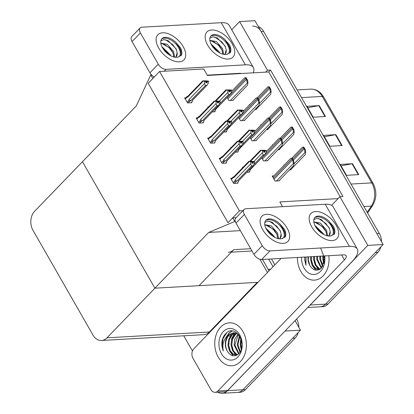 <?xml version="1.0" encoding="UTF-8"?>
<svg xmlns="http://www.w3.org/2000/svg" width="414" height="414" viewBox="0 0 414 414"><rect width="100%" height="100%" fill="white"/><g stroke="black" fill="none" stroke-linecap="round" stroke-linejoin="round"><path stroke-width="0.62" d="M282.565 206.664L279.854 201.923L338.098 198.606L339.92 196.717L342.983 196.541L270.554 70.069L267.485 70.245L265.664 72.134L207.424 75.451L203.719 68.983L159.576 71.498L148.176 83.312L228.016 222.716L239.416 210.902L159.576 71.498M228.316 252.328A13.584 9.983 -93.3 0 0 233.786 249.663L199.036 285.676L154.898 288.185L208.697 232.435L240.348 230.634M331.598 205.339L338.098 198.606M339.92 196.717L367.792 245.388L383.121 244.519L325.601 304.124A13.584 9.983 86.7 0 1 320.131 306.79A13.584 9.983 86.7 0 0 325.601 304.124L375.312 252.607L377.765 252.468L328.054 303.985A13.584 9.983 86.7 0 1 322.584 306.65L307.752 307.493M367.792 245.388L310.272 304.999A13.584 9.983 86.7 0 1 309.33 305.858M231.721 29.751L239.613 21.575L254.941 20.7L383.121 244.519M239.613 21.575L267.485 70.245M274.839 264.856L271.465 258.957M340.173 196.702L268.733 71.958L265.664 72.134M268.733 71.958L270.554 70.069M227.188 97.44L228.994 100.592L233.284 100.343L233.123 100.069M220.331 158.169L219.208 158.231L222.121 163.318L226.411 163.075L226.179 162.666M208.806 138.048L207.683 138.11L210.597 143.197L214.887 142.949L214.654 142.545M197.281 117.923L196.158 117.99L199.072 123.072L203.362 122.829L203.129 122.42M185.762 97.802L184.634 97.864L187.547 102.951L191.837 102.708L191.604 102.299M238.712 117.56L240.513 120.712L244.809 120.469L244.648 120.189M250.237 137.686L252.038 140.832L256.333 140.589L256.173 140.315M261.762 157.806L263.563 160.958L267.858 160.71L267.698 160.435M231.856 178.289L230.733 178.356L233.646 183.438L237.936 183.195L237.703 182.791M273.783 175.903L272.174 175.991L275.087 181.078L279.378 180.835L279.222 180.561M254.967 109.498L256.457 109.415L256.297 109.141M249.818 104.54L249.254 104.571L249.451 104.923M231.571 147.141L230.857 147.177L231.11 147.617M235.266 152.181L238.06 152.021L237.827 151.612M220.046 127.015L219.332 127.057L219.586 127.496M223.741 132.056L226.536 131.895L226.303 131.492M208.521 106.895L207.807 106.936L208.061 107.376M212.216 111.935L215.011 111.775L214.778 111.371M266.492 129.623L267.982 129.535L267.822 129.261M261.343 124.666L260.779 124.697L260.975 125.044M278.017 149.744L279.507 149.661L279.346 149.382M272.867 144.786L272.303 144.817L272.5 145.169M243.096 167.261L242.381 167.303L242.635 167.742M246.791 172.302L249.585 172.141L249.352 171.738M289.541 169.864L291.032 169.781L290.871 169.507M284.392 164.907L283.828 164.943L284.025 165.289M239.416 210.902L242.894 210.705M101.539 340.479L203.921 334.647A13.584 9.983 -93.3 0 0 209.391 331.987L257.28 282.353L154.898 288.185L82.464 161.714L34.574 211.342A13.584 9.983 -93.3 0 0 33.006 230.334L92.953 335.014A13.584 9.983 -93.3 0 0 101.539 340.479A13.584 9.983 -93.3 0 0 107.003 337.819L154.898 288.185L82.464 161.714L136.263 105.963L150.784 74.825L151.431 74.789M208.697 232.435L234.779 221.495L232.699 217.862L228.016 222.716L148.176 83.312L152.864 78.458L150.784 74.825M234.779 221.495L235.307 221.464M232.699 217.862L236.177 217.666M259.894 259.283L267.465 272.5L259.894 259.283M295.047 320.664L300.481 330.155L242.961 389.765A13.584 9.983 86.7 0 1 237.491 392.425A13.584 9.983 86.7 0 0 242.961 389.765L292.672 338.243L295.125 338.103L245.414 389.626A13.584 9.983 86.7 0 1 239.944 392.286L222.163 393.3A13.584 9.983 86.7 0 1 217.717 392.177M192.469 350.958L183.785 335.795M285.111 330.957L227.633 390.635A13.584 9.983 86.7 0 1 222.163 393.3M285.153 331.029L300.481 330.155M257.28 282.353L257.529 282.793M252.602 26.129A13.584 9.983 86.7 0 1 261.182 31.599L376.88 233.62L379.333 233.48A13.584 9.983 86.7 0 1 381.517 241.714M258.269 26.517A13.584 9.983 86.7 0 1 263.635 31.459L379.333 233.48M380.864 246.858A13.584 9.983 86.7 0 1 377.765 252.468M325.471 116.505L313.207 117.203L306.965 106.305L319.23 105.606L325.471 116.505M358.752 174.62L346.492 175.319L340.251 164.42L352.511 163.721L358.752 174.62M342.114 145.562L329.849 146.261L323.608 135.362L335.873 134.664L342.114 145.562M324.405 136.749L335.412 134.721A3.622 1.382 -29.8 0 1 335.873 134.664M341.048 165.812L352.055 163.778A3.622 1.382 -29.8 0 1 352.511 163.721M307.762 107.692L318.77 105.663A3.622 1.382 -29.8 0 1 319.23 105.606M262.533 259.469L269.053 270.854M296.636 319.013L296.693 319.116A13.584 9.983 86.7 0 1 298.877 327.355M298.225 332.494A13.584 9.983 86.7 0 1 295.125 338.103M303.203 147.11L303.824 147.079L305.33 149.702L305.698 152.036L305.392 152.052C304.782 152.016 304.554 151.239 304.704 149.739A2.261 1.268 44 0 1 304.124 148.978L303.498 147.886A2.261 1.268 44 0 1 303.203 147.11L302.691 147.332M290.581 169.807L305.242 154.613L305.698 152.036M305.33 149.702L304.704 149.739M291.554 158.164L292.175 158.127L293.676 160.756L294.049 163.09L293.743 163.106C293.133 163.069 292.905 162.293 293.055 160.787A2.261 1.268 44 0 1 292.475 160.032L291.849 158.94A2.261 1.268 44 0 1 291.554 158.164L291.042 158.386M278.933 180.861L293.593 165.667L294.049 163.09M293.676 160.756L293.055 160.787M291.679 126.989L292.3 126.953L293.805 129.577L294.178 131.916L293.868 131.931C293.257 131.89 293.029 131.119 293.179 129.613A2.261 1.268 44 0 1 292.6 128.852L291.974 127.766A2.261 1.268 44 0 1 291.679 126.989L291.166 127.212M279.057 149.687L293.717 134.488L294.178 131.916M293.805 129.577L293.179 129.613M280.154 106.869L280.775 106.833L282.281 109.456L282.653 111.79L282.348 111.811C281.737 111.77 281.504 110.999 281.66 109.493A2.261 1.268 44 0 1 281.075 108.732L280.449 107.64A2.261 1.268 44 0 1 280.154 106.869L279.641 107.086M267.532 129.561L282.193 114.367L282.653 111.79M282.281 109.456L281.66 109.493M268.629 86.743L269.25 86.707L270.756 89.336L271.129 91.67L270.823 91.685C270.213 91.644 269.98 90.873 270.135 89.367A2.261 1.268 44 0 1 269.55 88.612L268.924 87.52A2.261 1.268 44 0 1 268.629 86.743L268.117 86.966M256.007 109.441L270.673 94.247L271.129 91.67M270.756 89.336L270.135 89.367M280.03 138.043L280.651 138.007L282.157 140.631L282.524 142.97L282.219 142.985C281.608 142.944 281.38 142.173 281.53 140.667A2.261 1.268 44 0 1 280.951 139.906L280.325 138.819A2.261 1.268 44 0 1 280.03 138.043L279.517 138.266M267.408 160.736L282.069 145.542L282.524 142.97M282.157 140.631L281.53 140.667M268.505 117.918L269.126 117.886L270.632 120.51L271.004 122.844L270.694 122.865C270.083 122.823 269.856 122.047 270.006 120.546A2.261 1.268 44 0 1 269.426 119.786L268.8 118.694A2.261 1.268 44 0 1 268.505 117.918L267.993 118.14M255.883 140.615L270.544 125.421L271.004 122.844M270.632 120.51L270.006 120.546M256.98 97.797L257.601 97.761L259.107 100.385L259.48 102.724L259.174 102.739C258.564 102.698 258.331 101.927 258.486 100.421A2.261 1.268 44 0 1 257.901 99.66L257.275 98.573A2.261 1.268 44 0 1 256.98 97.797L256.468 98.02M244.358 120.495L259.019 105.296L259.48 102.724M259.107 100.385L258.486 100.421M245.455 77.677L246.076 77.641L247.582 80.264L247.955 82.598L247.65 82.619C247.039 82.577 246.806 81.806 246.961 80.3A2.261 1.268 44 0 1 246.377 79.54L245.75 78.453A2.261 1.268 44 0 1 245.455 77.677L244.943 77.894M232.834 100.369L247.5 85.175L247.955 82.598M247.582 80.264L246.961 80.3M250.589 161.294L261.017 150.494L260.489 150.292L264.691 150.282L266.031 150.634M266.181 150.473L262.657 150.458L263.858 150.836L263.656 152.197L264.877 152.129L265.038 150.691L266.264 150.618L266.026 152.606L264.562 154.862L263.154 154.945L254.046 164.379M263.708 151.84L264.955 150.546M266.14 150.401L264.913 150.468M263.666 152.114L265.038 150.691M265.084 150.768L266.311 150.696M249.818 161.315L260.489 150.292M261.017 150.494L263.687 150.541M262.46 150.608L262.631 150.908L263.858 150.836M249.999 169.957A3.079 1.728 44 0 0 250.175 169.812L264.851 154.603L249.999 169.957L249.72 171.355L250.325 169.652M248.923 172.177L249.72 171.355M263.154 154.945L262.347 152.818L254.02 161.444M262.631 150.908L262.347 152.818M237.274 183.231L238.045 182.434L238.319 181.037L252.887 165.942L251.479 166.024L236.911 181.115L235.856 181.699C235.064 182.031 234.748 181.772 234.904 180.928L233.211 182.683M238.045 182.434L238.65 180.737M231.379 179.49L233.072 177.735L233.781 177.694L249.337 161.574L250.786 161.688L250.672 163.897L235.111 180.018L234.904 180.928M234.252 176.467L233.196 177.052C232.492 177.534 232.451 177.761 233.072 177.735L232.709 177.409L231.126 179.045M252.033 162.919L253.239 161.548L254.465 161.481L250.222 161.294L248.814 161.372L249.337 161.574M252.028 161.651L250.977 161.538L252.183 161.915L251.976 163.276L253.202 163.209L253.409 161.848L254.636 161.776L254.346 163.685L253.177 165.683L238.5 180.892A3.079 1.728 -136 0 1 238.319 181.037M251.479 166.024L250.672 163.897M250.956 161.988L252.183 161.915M236.911 181.115A3.079 1.728 -136 0 1 235.111 180.018M253.409 161.848L254.636 161.776M233.781 177.694A3.079 1.728 -136 0 1 234.07 176.612L248.814 161.372M252.012 161.62L250.786 161.688M253.239 161.548L252.204 161.465M253.363 161.77L251.991 163.194M254.506 161.553L253.28 161.626M158.655 48.014A18.112 10.159 -136 0 1 156.549 43.02A18.112 10.159 -136 0 1 164.844 32.887A18.112 10.159 -136 0 1 183.179 46.616A18.112 10.159 -136 0 1 175.722 61.515A18.112 10.159 -136 0 1 158.655 48.014A18.112 10.159 -136 0 1 157.884 34.74A18.112 10.159 -136 0 1 183.179 46.616A18.112 10.159 -136 0 1 183.945 59.89A18.112 10.159 -136 0 1 158.655 48.014M207.699 45.219A18.112 10.159 -136 0 1 205.598 40.225A18.112 10.159 -136 0 1 213.888 30.093A18.112 10.159 -136 0 1 232.223 43.822A18.112 10.159 -136 0 1 224.771 58.726A18.112 10.159 -136 0 1 207.699 45.219A18.112 10.159 -136 0 1 206.933 31.945A18.112 10.159 -136 0 1 232.223 43.822A18.112 10.159 -136 0 1 232.994 57.096A18.112 10.159 -136 0 1 207.699 45.219M224.869 74.458A21.507 15.804 -93.3 0 0 224.833 74.153A21.507 15.804 86.7 0 1 224.869 74.458M253.208 72.843A27.164 10.355 150.2 0 0 253.347 67.508A27.164 10.355 150.2 0 0 245.393 64.827L221.262 22.692L141.867 27.215A6.79 3.809 44 0 0 140.103 27.95A6.79 3.809 44 0 0 140.393 32.929L132.061 41.555A6.79 3.809 -136 0 1 131.771 36.582L140.103 27.95M154.246 77.025A6.79 3.809 -136 0 1 149.951 72.797L158.277 64.165L140.393 32.929M158.277 64.165A6.79 3.809 44 0 0 165.998 69.35L164.177 71.239M245.393 64.827L165.998 69.35M149.951 72.797L132.061 41.555M207.254 75.157L239.515 73.319A9.056 3.452 -29.8 0 1 241.29 73.521M221.262 22.692A27.164 10.355 -29.8 0 1 229.216 25.378L253.347 67.508M262.621 229.553A18.112 10.159 -136 0 1 260.52 224.554A18.112 10.159 -136 0 1 268.81 214.421A18.112 10.159 -136 0 1 287.145 228.155A18.112 10.159 -136 0 1 279.688 243.054A18.112 10.159 -136 0 1 262.621 229.553A18.112 10.159 -136 0 1 261.85 216.279A18.112 10.159 -136 0 1 287.145 228.155A18.112 10.159 -136 0 1 287.916 241.429A18.112 10.159 -136 0 1 262.621 229.553M311.67 226.758A18.112 10.159 -136 0 1 309.563 221.764A18.112 10.159 -136 0 1 317.859 211.626A18.112 10.159 -136 0 1 336.194 225.361A18.112 10.159 -136 0 1 328.737 240.26A18.112 10.159 -136 0 1 311.67 226.758A18.112 10.159 -136 0 1 310.898 213.484A18.112 10.159 -136 0 1 336.194 225.361A18.112 10.159 -136 0 1 336.96 238.635A18.112 10.159 -136 0 1 311.67 226.758M240.456 361.551A21.507 15.804 -93.3 0 0 245.295 337.125A21.507 15.804 -93.3 0 0 229.351 322.827A21.507 15.804 -93.3 0 0 220.693 327.044A21.507 15.804 -93.3 0 0 215.854 351.47A21.507 15.804 -93.3 0 0 231.799 365.769A21.507 15.804 -93.3 0 0 240.456 361.551A21.507 15.804 86.7 0 1 231.799 365.769A21.507 15.804 86.7 0 1 215.854 351.47A21.507 15.804 86.7 0 1 220.693 327.044A21.507 15.804 86.7 0 1 229.351 322.827A21.507 15.804 86.7 0 1 245.295 337.125A21.507 15.804 86.7 0 1 240.456 361.551M323.096 275.91A21.507 15.804 -93.3 0 0 328.799 255.692A21.507 15.804 86.7 0 1 323.096 275.91A21.507 15.804 86.7 0 1 314.438 280.128A21.507 15.804 -93.3 0 0 323.096 275.91M229.744 349.695A15.846 11.644 86.7 0 1 228.719 343.134M229.698 336.892A15.846 11.644 86.7 0 1 231.193 333.555M312.379 264.06A15.846 11.644 86.7 0 1 311.359 257.492M215.176 392.317A6.79 4.989 -93.3 0 0 217.914 390.987L227.721 390.428A6.79 4.989 86.7 0 1 224.988 391.763L215.176 392.317A6.79 4.989 -93.3 0 1 210.886 389.584L192.996 358.348A6.79 4.989 -93.3 0 1 193.783 348.852L281.059 258.414M227.721 390.428L352.138 261.498A27.164 10.355 150.2 0 0 357.318 249.047A27.164 10.355 150.2 0 0 349.359 246.366L269.964 250.889L261.638 259.516L343.485 254.858A9.056 3.452 -29.8 0 1 346.135 255.748A9.056 3.452 -29.8 0 1 344.407 259.899L217.914 390.987M349.359 246.366L325.228 204.231L245.833 208.754A6.79 3.809 44 0 0 244.069 209.484A6.79 3.809 44 0 0 244.358 214.462L236.027 223.094A6.79 3.809 -136 0 1 235.742 218.116L244.069 209.484M261.638 259.516A6.79 3.809 -136 0 1 253.917 254.331L262.248 245.699L244.358 214.462M262.248 245.699A6.79 3.809 44 0 0 269.964 250.889M253.917 254.331L236.027 223.094M297.392 257.482A21.507 15.804 -93.3 0 0 314.438 280.128A21.507 15.804 86.7 0 1 297.392 257.482M325.228 204.231A27.164 10.355 -29.8 0 1 333.187 206.912L357.318 249.047M239.064 141.174L249.492 130.369L248.964 130.172L253.166 130.162L254.506 130.513M254.657 130.353L251.132 130.332L252.162 130.415L252.131 132.076L253.358 132.009L253.513 130.565L254.739 130.498L254.501 132.485L253.037 134.741L251.629 134.819L242.521 144.258M252.183 131.719L253.43 130.42M254.615 130.275L253.389 130.348M252.142 131.988L253.513 130.565M253.559 130.643L254.786 130.576M238.293 141.195L248.964 130.172M249.492 130.369L252.162 130.415M250.936 130.488L251.107 130.783L252.333 130.715M238.474 149.832A3.079 1.728 44 0 0 238.65 149.687L253.327 134.478L238.474 149.832L238.195 151.229L238.8 149.532M237.398 152.057L238.195 151.229M251.629 134.819L250.822 132.692L242.495 141.319M251.107 130.783L250.822 132.692M227.54 121.048L237.967 110.248L237.445 110.052L241.647 110.036L242.982 110.388M243.132 110.233L239.608 110.212L240.808 110.59L240.606 111.956L241.833 111.883L241.993 110.445L243.22 110.378L242.977 112.36L241.512 114.616L240.104 114.699L230.996 124.133M240.658 111.594L241.905 110.3M243.09 110.155L241.864 110.222M240.617 111.868L241.993 110.445M242.035 110.522L243.261 110.45M226.768 121.074L237.445 110.052M237.967 110.248L240.637 110.295M239.411 110.362L239.582 110.662L240.808 110.59M226.95 129.711A3.079 1.728 44 0 0 227.126 129.566L241.802 114.357L226.95 129.711L226.67 131.109L227.281 129.411M225.873 131.937L226.67 131.109M240.104 114.699L239.297 112.572L230.971 121.198M239.582 110.662L239.297 112.572M216.015 100.928L226.442 90.123L225.92 89.926L230.122 89.916L231.457 90.268M231.612 90.107L228.083 90.086L229.113 90.169L229.082 91.83L230.308 91.763L230.469 90.324L231.695 90.252L231.452 92.239L229.987 94.495L228.58 94.578L219.472 104.012M229.133 91.473L230.386 90.18M231.566 90.029L230.339 90.102M229.092 91.748L230.469 90.324M230.51 90.397L231.736 90.33M215.244 100.949L225.92 89.926M226.442 90.123L229.113 90.169M227.886 90.242L228.057 90.537L229.284 90.469M215.425 109.591A3.079 1.728 44 0 0 215.606 109.441L230.282 94.232L215.425 109.591L215.151 110.988L215.756 109.286M214.354 111.811L215.151 110.988M228.58 94.578L227.772 92.451L219.446 101.078M228.057 90.537L227.772 92.451M225.749 163.111L226.52 162.314L226.8 160.917L241.362 145.821L239.954 145.899L225.387 160.994L224.331 161.579C223.539 161.91 223.224 161.651 223.379 160.808L221.687 162.562M226.52 162.314L227.126 160.611M219.855 159.364L221.547 157.61L222.256 157.574L237.817 141.448L239.261 141.567L239.147 143.772L223.586 159.897L223.379 160.808M222.727 156.347L221.671 156.927C220.967 157.413 220.926 157.641 221.547 157.61L221.185 157.284L219.601 158.924M240.508 142.799L241.714 141.428L242.94 141.355L238.702 141.169L237.289 141.252L237.817 141.448M240.503 141.526L239.458 141.412L240.487 141.495L240.456 143.156L241.678 143.089L241.885 141.723L243.111 141.655L242.827 143.565L241.652 145.557L226.975 160.767A3.079 1.728 -136 0 1 226.8 160.917M239.954 145.899L239.147 143.772M239.432 141.862L240.658 141.795M225.387 160.994A3.079 1.728 -136 0 1 223.586 159.897M241.885 141.723L243.111 141.655M222.256 157.574A3.079 1.728 -136 0 1 222.546 156.492L237.289 141.252M240.487 141.495L239.261 141.567M241.714 141.428L240.684 141.345M241.838 141.65L240.467 143.073M242.982 141.433L241.755 141.5M214.224 142.99L214.995 142.188L215.275 140.791L229.837 125.696L228.43 125.778L213.862 140.874L212.806 141.453C212.015 141.785 211.699 141.531 211.854 140.682L210.162 142.437M214.995 142.188L215.601 140.491M208.33 139.244L210.022 137.489L210.731 137.448L226.292 121.328L227.736 121.442L227.622 123.651L212.061 139.777L211.854 140.682M211.202 136.222L210.146 136.806C209.443 137.293 209.401 137.52 210.022 137.489L209.66 137.163L208.082 138.799M228.983 122.673L230.189 121.302L231.416 121.235L227.177 121.048L225.765 121.131L226.292 121.328M228.978 121.405L227.933 121.292L229.133 121.669L228.932 123.036L230.158 122.963L230.36 121.602L231.586 121.53L231.302 123.444L230.127 125.437L215.451 140.646A3.079 1.728 -136 0 1 215.275 140.791M228.43 125.778L227.622 123.651M227.907 121.742L229.133 121.669M213.862 140.874A3.079 1.728 -136 0 1 212.061 139.777M230.36 121.602L231.586 121.53M210.731 137.448A3.079 1.728 -136 0 1 211.021 136.372L225.765 121.131M228.963 121.374L227.736 121.442M230.189 121.302L229.159 121.219M230.313 121.525L228.942 122.948M231.457 121.312L230.231 121.38M202.7 122.865L203.471 122.068L203.75 120.671L218.313 105.575L216.905 105.658L202.342 120.748L201.282 121.333C200.495 121.664 200.174 121.405 200.329 120.562L198.637 122.316M203.471 122.068L204.076 120.365M196.805 119.118L198.503 117.364L199.206 117.328L214.768 101.202L216.212 101.321L216.098 103.531L200.542 119.651L200.329 120.562M199.677 116.101L198.622 116.686C197.918 117.167 197.876 117.395 198.503 117.364L198.135 117.038L196.557 118.678M217.459 102.553L218.664 101.182L219.891 101.109L214.768 101.202M217.453 101.28L216.408 101.166L217.438 101.249L217.407 102.91L218.633 102.843L218.835 101.482L220.062 101.409L219.777 103.319L218.602 105.316L203.926 120.521A3.079 1.728 -136 0 1 203.75 120.671M216.905 105.658L216.098 103.531M216.382 101.621L217.609 101.549M202.342 120.748A3.079 1.728 -136 0 1 200.542 119.651M218.835 101.482L220.062 101.409M199.206 117.328A3.079 1.728 -136 0 1 199.496 116.246L214.245 101.006M217.438 101.249L216.212 101.321M218.664 101.182L217.635 101.099M218.794 101.404L217.417 102.827M219.932 101.187L218.706 101.259M191.18 102.744L191.951 101.942L192.225 100.545L206.788 85.455L205.38 85.532L190.818 100.628L189.762 101.213C188.97 101.539 188.649 101.285 188.805 100.442L187.112 102.196M191.951 101.942L192.557 100.245M185.286 98.998L186.978 97.243L187.682 97.207L203.243 81.082L204.687 81.201L204.573 83.405L189.017 99.531L188.805 100.442M188.153 95.976L187.097 96.56C186.393 97.047 186.352 97.274 186.978 97.243L186.616 96.917L185.032 98.558M205.934 82.427L207.14 81.061L208.366 80.989L204.128 80.802L202.72 80.885L203.243 81.082M205.934 81.16L204.883 81.046L205.913 81.128L205.882 82.79L207.109 82.717L207.31 81.356L208.537 81.289L208.252 83.198L207.083 85.191L192.406 100.4A3.079 1.728 -136 0 1 192.225 100.545M205.38 85.532L204.573 83.405M204.858 81.496L206.084 81.429M190.818 100.628A3.079 1.728 -136 0 1 189.017 99.531M207.31 81.356L208.537 81.289M187.682 97.207A3.079 1.728 -136 0 1 187.972 96.126L202.72 80.885M205.913 81.128L204.687 81.201M207.14 81.061L206.11 80.978M207.269 81.279L205.893 82.702M208.408 81.066L207.186 81.134M222.918 54.203L221.775 49.426L218.773 45.09L210.969 40.758L209.929 40.857M223.632 54.363L222.603 48.573L216.279 41.483L209.846 40.37M217.955 51.864L215.466 48.516L211.896 45.607M219.694 52.914L219.296 51.998L210.933 43.858M210.643 36.308A12.451 6.981 -136 0 1 227.612 44.852A12.451 6.981 -136 0 1 228.497 53.551C230.081 51.222 229.967 48.138 228.145 44.298L224.9 39.584L229.506 44.96C230.945 47.946 231.255 50.456 230.432 52.485L226.768 54.353A12.451 6.981 -136 0 1 211.533 45.002A12.451 6.981 -136 0 1 211 35.878A12.451 6.981 -136 0 1 224.9 39.584M209.882 38.135L212.832 36.789L217.215 37.912L225.175 46.083L226.204 49.934A10.236 5.739 -136 0 1 225.273 53.758A10.236 5.739 -136 0 1 224.284 54.462M227.281 54.296L228.497 53.551M225.112 53.913L226.204 49.934M217.562 51.584L215.13 48.661L212.258 46.166M222.085 50.13L218.437 45.235L213.008 41.141M225.578 47.051L221.738 41.809L214.581 36.95M229.951 53.044L230.629 49.664L229.506 44.96M277.841 238.531L276.697 233.76L273.69 229.423L265.891 225.087L264.846 225.19M278.555 238.692L277.525 232.906L271.201 225.811L264.769 224.698M272.878 236.192L270.389 232.849L266.818 229.941M274.611 237.248L274.218 236.327L265.855 228.192M265.56 220.641A12.451 6.981 -136 0 1 282.534 229.18A12.451 6.981 -136 0 1 283.419 237.884C285.003 235.55 284.884 232.466 283.062 228.631L279.823 223.917L284.428 229.289C285.867 232.275 286.177 234.785 285.349 236.813L281.686 238.687A12.451 6.981 -136 0 1 266.456 229.335A12.451 6.981 -136 0 1 265.923 220.207A12.451 6.981 -136 0 1 279.823 223.917M264.8 222.468L267.749 221.123L272.138 222.24L280.097 230.417L281.127 234.267A10.236 5.739 -136 0 1 280.195 238.091A10.236 5.739 -136 0 1 279.207 238.795M282.203 238.63L283.419 237.884M280.035 238.247L281.127 234.267M272.479 235.918L270.052 232.994L267.18 230.5M277.007 234.459L273.354 229.568L267.93 225.475M280.495 231.385L276.661 226.142L269.498 221.283M284.873 237.377L285.551 233.998L284.428 229.289M326.889 235.742L325.746 230.965L322.739 226.629L314.94 222.292L313.895 222.396M327.598 235.897L326.568 230.112L320.245 223.017L313.817 221.904M321.921 233.403L319.432 230.055L315.861 227.146M323.66 234.453L323.267 233.537L314.904 225.397M314.609 217.847A12.451 6.981 -136 0 1 331.578 226.391A12.451 6.981 -136 0 1 332.463 235.09C334.051 232.756 333.932 229.672 332.111 225.837L328.871 221.123L333.477 226.494C334.916 229.485 335.221 231.99 334.398 234.024L330.734 235.892A12.451 6.981 -136 0 1 315.499 226.541A12.451 6.981 -136 0 1 314.971 217.412A12.451 6.981 -136 0 1 328.871 221.123M313.848 219.674L316.798 218.328L321.181 219.446L329.14 227.622L330.17 231.473A10.236 5.739 -136 0 1 329.239 235.297A10.236 5.739 -136 0 1 328.25 236.001M331.252 235.835L332.463 235.09M329.078 235.452L330.17 231.473M321.528 233.123L319.096 230.2L316.229 227.705M326.051 231.664L322.402 226.774L316.979 222.68M329.544 228.59L325.709 223.348L318.547 218.488M333.922 234.583L334.595 231.203L333.477 226.494M173.875 56.997L172.731 52.221L169.724 47.884L161.926 43.548L160.88 43.651M174.584 57.153L173.554 51.367L167.23 44.277L160.803 43.165M168.912 54.658L166.418 51.31L162.847 48.402M170.646 55.709L170.252 54.793L161.89 46.653M161.595 39.102A12.451 6.981 -136 0 1 178.563 47.646A12.451 6.981 -136 0 1 179.448 56.345C181.037 54.017 180.918 50.932 179.096 47.092L175.857 42.378L180.463 47.755C181.901 50.741 182.207 53.246 181.384 55.279L177.72 57.148A12.451 6.981 -136 0 1 162.485 47.796A12.451 6.981 -136 0 1 161.957 38.668A12.451 6.981 -136 0 1 175.857 42.378M160.834 40.929L163.784 39.584L168.167 40.701L176.126 48.878L177.156 52.728A10.236 5.739 -136 0 1 176.224 56.552A10.236 5.739 -136 0 1 175.236 57.256M178.237 57.091L179.448 56.345M176.064 56.708L177.156 52.728M168.514 54.379L166.081 51.455L163.214 48.961M173.036 52.925L169.388 48.029L163.965 43.936M176.53 49.846L172.695 44.603L165.533 39.744M180.908 55.838L181.58 52.459L180.463 47.755M220.652 74.391A15.846 11.644 86.7 0 1 220.698 74.696M207.471 75.146L207.435 75.451M210.535 74.97L210.503 75.276M209.769 75.012L209.738 75.317M213.603 74.794L213.567 75.1M212.837 74.841L212.801 75.146M216.667 74.618L216.631 74.924M215.901 74.665L215.865 74.97M219.731 74.448L219.699 74.753M218.965 74.489L218.934 74.794M218.851 74.494L218.825 74.799M209.655 75.022L209.629 75.327M324.623 255.93A15.846 11.644 86.7 0 1 320.493 271.372A15.846 11.644 86.7 0 1 307.876 272.474A15.846 11.644 86.7 0 1 301.568 257.244M320.793 248.405L324.669 258.491L321.321 268.168C316.995 271.651 313.144 270.668 309.77 265.229L308.301 259.769L308.373 256.856M311.437 256.68L311.364 259.594L312.839 265.053L316.053 268.707L319.132 269.643M310.671 256.727L310.598 259.64L312.068 265.095L315.287 268.748L319.318 269.618M314.505 256.509L314.428 259.423L315.903 264.877L319.116 268.531L320.229 269.084M313.74 256.551L313.662 259.464L315.137 264.924L318.35 268.572L319.924 269.281M317.569 256.333L317.497 259.247L321.559 267.92M316.803 256.375L316.731 259.288L321.217 268.272M320.633 256.157L320.56 259.071L322.946 266.005M319.867 256.204L319.794 259.112L322.599 266.58M323.701 255.981L323.624 258.895L324.297 262.414M322.936 256.028L322.858 258.941L323.971 263.63M307.995 256.877A11.318 8.316 -93.3 0 0 309.77 265.229M306.013 256.99L305.962 265.307L304.513 257.078M312.42 265.731L315.747 270.176M304.808 257.058L304.792 260.147L305.962 265.307M322.816 256.033L322.801 259.123L323.857 263.977M313.621 256.556L313.605 259.645L317.797 269.462M223.291 331.583A15.846 11.644 86.7 0 1 239.685 334.859A15.846 11.644 86.7 0 1 237.853 357.008A15.846 11.644 86.7 0 1 221.464 353.737A15.846 11.644 86.7 0 1 223.291 331.583M238.93 334.957L237.186 333.715L233.289 332.804L228.44 335.04C223.684 338.952 221.982 344.257 223.322 350.948C221.888 347.563 221.506 344.029 222.163 340.339C222.877 337.467 224.155 335.154 225.992 333.399C235.426 323.225 248.374 344.774 238.681 353.804C234.355 357.287 230.505 356.304 227.131 350.865C224.616 344.934 225.304 339.646 229.206 334.998L233.672 332.794M235.219 332.965L232.27 334.822L229.459 339.428L228.725 345.235L230.2 350.689L233.413 354.343L236.492 355.284M234.831 332.892L231.504 334.869L228.694 339.47L227.959 345.276L229.434 350.736L232.647 354.384L236.679 355.253M236.787 333.508L235.338 334.647L232.523 339.252L231.788 345.059L233.263 350.518L236.482 354.167L237.589 354.72M236.394 333.337L234.572 334.693L231.757 339.294L231.022 345.1L232.497 350.56L235.716 354.213L237.284 354.922M237.978 334.201L234.821 339.123L234.091 344.929L238.578 353.908M238.381 334.496L234.857 344.883L238.919 353.561M239.856 336.328L237.921 344.707L240.306 351.646M239.499 335.754L237.155 344.753L239.96 352.216M241.378 339.899L240.984 344.536L241.657 348.055M240.979 338.693L240.218 344.577L241.331 349.271M228.44 335.04A11.318 8.316 -93.3 0 0 227.131 350.865M229.78 351.367L233.108 355.812M232.15 331.034L229.418 332.954L227.095 336.116M226.779 332.732L222.991 338.724L222.152 345.788L223.322 350.948M240.819 338.279L240.161 344.758L241.217 349.618M234.624 333.203L231.659 338.678L230.965 345.286L235.157 355.098M231.835 331.024L229.035 332.975L226.329 336.908M233.786 249.663L250.693 248.7M310.272 304.999L328.054 303.985M227.633 390.635L245.414 389.626M107.003 337.819L209.391 331.987M301.521 97.611L322.237 96.431A4.528 1.723 -29.8 0 1 323.562 96.881L373.071 183.33A4.528 1.723 150.2 0 0 371.746 182.879L322.237 96.431A18.112 13.31 -93.3 0 0 310.795 89.139C316.141 89.051 320.395 91.634 323.562 96.881M373.071 183.33C376.921 190.989 376.766 198.384 372.6 205.515A4.528 2.199 -146.2 0 1 371.337 206.105A18.112 13.31 -93.3 0 0 371.746 182.879L351.031 184.059M367.197 212.289L371.337 206.105L363.896 206.529M263.635 31.459L261.182 31.599M341.638 145.588L335.412 134.721M324.995 116.531L318.77 105.663M358.281 174.646L352.055 163.778M273.038 266.719L268.686 259.117M270.611 269.235L268.205 269.374M293.893 163.97L305.392 152.052M293.335 160.156L304.124 148.978M292.714 159.064L303.498 147.886M276.48 181.001L293.743 163.106M274.001 179.174L292.475 160.032M273.375 178.087L291.849 158.94M282.369 143.849L293.868 131.931M281.81 140.036L292.6 128.852M281.189 138.944L291.974 127.766M270.844 123.729L282.348 111.811M270.285 119.91L281.075 108.732M269.664 118.823L280.449 107.64M259.319 103.603L270.823 91.685M258.76 99.79L269.55 88.612M258.139 98.698L268.924 87.52M264.955 160.875L282.219 142.985M262.476 159.054L280.951 139.906M261.85 157.962L280.325 138.819M253.43 140.755L270.694 122.865M250.951 138.928L269.426 119.786M250.325 137.841L268.8 118.694M241.905 120.634L259.174 102.739M239.427 118.808L257.901 99.66M238.8 117.721L257.275 98.573M230.381 100.509L247.65 82.619M227.902 98.687L246.377 79.54M227.276 97.595L245.75 78.453M235.856 181.699L234.21 183.407M237.781 73.723L237.615 73.428M344.407 259.899L341.581 254.967M224.331 161.579L222.685 163.287M212.806 141.453L211.161 143.161M201.282 121.333L199.636 123.041M189.762 101.213L188.111 102.92M231.385 252.152L251.997 250.982M372.6 205.515L367.596 212.982M310.795 89.139L297.117 89.921M291.901 158.143L302.355 147.317M272.743 176.98L290.706 158.365M280.376 138.022L290.83 127.191M268.857 117.902L279.305 107.071M257.332 97.776L267.78 86.945M266.15 151.747L279.181 138.245M254.631 131.621L267.656 118.125M243.106 111.501L256.131 97.999M231.581 91.38L244.607 77.879M318.749 269.68L319.246 269.654M233.289 332.804L234.055 332.763M236.109 355.321L236.606 355.29"/></g></svg>
